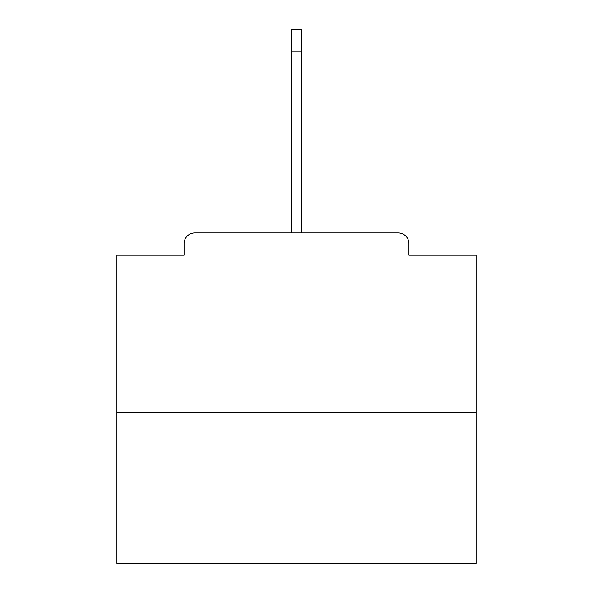 <?xml version="1.0" encoding="UTF-8"?>
<svg xmlns="http://www.w3.org/2000/svg" width="593" height="593" viewBox="0 0 593 593"><rect width="100%" height="100%" fill="white"/><g stroke="black" fill="none" stroke-linecap="round" stroke-linejoin="round"><path stroke-width="0.89" d="M408.918 255.198L408.918 243.708L408.918 255.198L476.075 255.198L476.075 563.35L116.925 563.35L116.925 255.198L184.082 255.198L184.082 243.708L184.082 255.198M476.075 412.506L116.925 412.506M408.918 243.708A10.778 10.778 0 0 0 398.14 232.93L194.86 232.93A10.778 10.778 0 0 0 184.082 243.708M398.14 232.93L342.472 232.93M250.528 232.93L194.86 232.93M291.111 51.198L291.111 29.65L301.889 29.65L301.889 51.198L291.111 51.198L291.111 232.93M301.889 51.198L301.889 232.93"/></g></svg>
